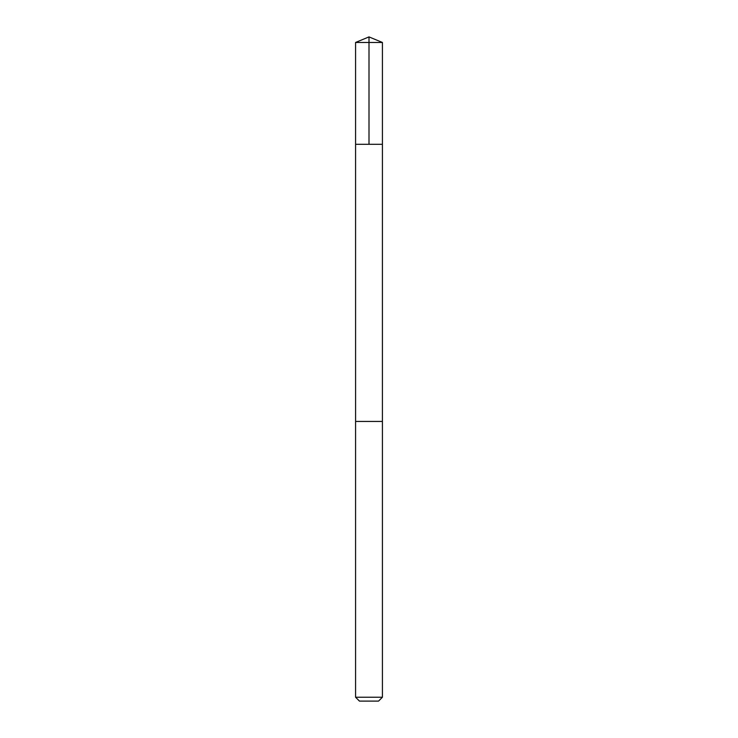 <?xml version="1.0" encoding="UTF-8"?>
<svg xmlns="http://www.w3.org/2000/svg" width="738" height="738" viewBox="0 0 738 738"><rect width="100%" height="100%" fill="white"/><g stroke="black" fill="none" stroke-linecap="round" stroke-linejoin="round"><path stroke-width="0.55" stroke-dasharray="3.69 2.77" d="M382.422 144.297L355.578 144.297L382.422 144.297M355.578 42.463L382.422 42.463M355.578 697.225L382.422 697.225M359.452 701.1L378.548 701.1"/><path stroke-width="1.11" d="M360.458 144.297L382.422 144.297L382.422 42.463L355.578 42.463L355.578 144.297L382.422 144.297L382.413 421.435L355.587 421.435L355.578 144.297L360.458 144.297M382.422 421.435L355.578 421.435L355.578 697.225L382.422 697.225L382.422 421.435M382.422 697.225L378.548 701.1L359.452 701.1L355.578 697.225M369 144.297L369 36.9L355.578 42.463M369 36.9L382.422 42.463"/></g></svg>
